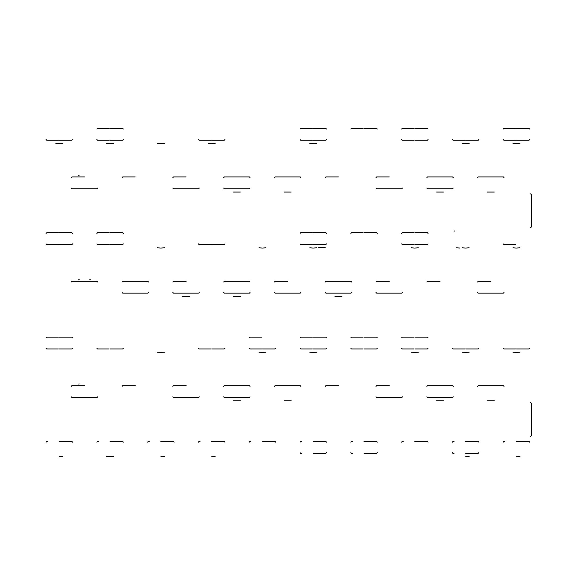 <?xml version="1.0" encoding="UTF-8"?>
<svg xmlns="http://www.w3.org/2000/svg" width="578" height="578" viewBox="0 0 578 578"><rect width="100%" height="100%" fill="white"/><g stroke="black" fill="none" stroke-linecap="round" stroke-linejoin="round"><path stroke-width="0.87" d="M530.597 193.818L531.637 194.793L531.637 226.655L530.597 227.631M530.597 402.555L531.637 403.531L531.637 435.393L530.597 436.368M106.619 456.577L113.577 456.577M426.817 177.641L427.417 176.947L452.653 176.947L453.253 177.641M223.65 177.641L224.25 176.947L249.486 176.947L250.086 177.641M325.233 282.006L325.855 281.313L351.056 281.313L351.67 282.006M223.65 282.006L224.271 281.313L249.472 281.313L250.086 282.006M122.066 282.006L122.681 281.313L147.881 281.313L148.503 282.006M519.911 456.577L516.436 456.786M469.119 456.577L465.644 456.786M215.161 456.577L211.678 456.786M164.369 456.577L160.886 456.786M426.817 386.371L427.453 385.678L452.617 385.678L453.253 386.371M223.65 386.371L224.286 385.678L249.45 385.678L250.086 386.371M62.785 456.577L59.303 456.786M426.817 188.074L427.467 188.775L452.603 188.775L453.253 188.074M376.025 188.074L376.675 188.775L401.811 188.775L402.461 188.074M376.025 177.641L376.625 176.947L389.247 176.947M325.233 177.641L325.833 176.947L338.455 176.947M223.65 188.074L224.3 188.775L249.436 188.775L250.086 188.074M172.858 188.074L173.508 188.775L198.644 188.775L199.294 188.074M172.858 177.641L173.458 176.947L186.08 176.947M122.066 177.641L122.666 176.947L135.281 176.947M477.609 292.446L478.237 293.14L503.416 293.14L504.045 292.446M477.609 282.006L478.23 281.313L490.83 281.313M426.817 282.006L427.438 281.313L440.039 281.313M376.025 292.446L376.654 293.14L401.833 293.14L402.461 292.446M376.025 282.006L376.646 281.313L389.247 281.313M325.233 292.446L325.862 293.14L351.041 293.14L351.67 292.446M274.442 292.446L275.07 293.14L300.249 293.14L300.878 292.446M274.442 282.006L275.063 281.313L287.663 281.313M223.65 292.446L224.278 293.14L249.458 293.14L250.086 292.446M172.858 292.446L173.487 293.14L198.666 293.14L199.294 292.446M172.858 282.006L173.479 281.313L186.08 281.313M122.066 292.446L122.695 293.14L147.874 293.14L148.503 292.446M452.422 452.61L452.805 453.239L454.019 453.311M478.859 452.61L478.201 453.311L465.644 453.311M401.631 442.177L402.05 441.534L403.227 441.484M428.067 442.177L427.474 441.484L414.802 441.484M300.047 442.177L300.466 441.534L301.644 441.484M326.483 442.177L325.891 441.484L313.218 441.484M249.255 442.177L249.674 441.534L250.852 441.484M275.692 442.177L275.092 441.484L262.426 441.484M426.817 396.811L427.431 397.505L452.639 397.505L453.253 396.811M376.025 396.811L376.639 397.505L401.847 397.505L402.461 396.811M376.025 386.371L376.661 385.678L389.247 385.678M325.233 386.371L325.869 385.678L338.455 385.678M223.65 396.811L224.264 397.505L249.472 397.505L250.086 396.811M172.858 396.811L173.472 397.505L198.68 397.505L199.294 396.811M172.858 386.371L173.494 385.678L186.08 385.678M122.066 386.371L122.702 385.678L135.281 385.678M71.275 396.811L71.889 397.505L97.097 397.505L97.711 396.811M71.275 386.371L71.91 385.678L84.489 385.678M71.275 188.074L71.925 188.775L97.061 188.775L97.711 188.074M71.275 177.641L71.874 176.947L84.489 176.947M477.609 177.641L478.208 176.947L503.445 176.947L504.045 177.641M274.442 177.641L275.041 176.947L300.278 176.947L300.878 177.641M503.214 442.177L503.633 441.534L504.811 441.484M529.65 442.177L529.058 441.484L516.385 441.484M452.422 442.177L452.841 441.534L454.019 441.484M478.859 442.177L478.266 441.484L465.593 441.484M350.839 452.61L351.222 453.239L352.436 453.311M377.275 452.61L376.618 453.311L364.061 453.311M350.839 442.177L351.258 441.534L352.436 441.484M377.275 442.177L376.683 441.484L364.01 441.484M300.047 452.61L300.43 453.239L301.644 453.311M326.483 452.61L325.826 453.311L313.269 453.311M198.464 442.177L198.883 441.534L200.06 441.484M224.9 442.177L224.3 441.484L211.635 441.484M147.672 442.177L148.091 441.534L149.261 441.484M174.108 442.177L173.508 441.484L160.843 441.484M96.88 442.177L97.299 441.534L98.47 441.484M123.316 442.177L122.717 441.484L110.051 441.484M477.609 386.371L478.244 385.678L503.409 385.678L504.045 386.371M274.442 386.371L275.077 385.678L300.242 385.678L300.878 386.371M46.088 442.177L46.507 441.534L47.678 441.484M72.525 442.177L71.925 441.484L59.259 441.484M71.275 282.006L71.889 281.313L97.09 281.313L97.711 282.006M452.422 139.515L453.058 140.208L464.726 140.208M478.859 139.515L478.223 140.208L465.644 140.208M401.631 139.515L402.266 140.208L413.927 140.208M428.067 139.515L427.431 140.208L414.852 140.208M401.631 129.075L402.245 128.381L413.927 128.381M428.067 129.075L427.453 128.381L414.838 128.381M300.047 139.515L300.683 140.208L312.344 140.208M326.483 139.515L325.848 140.208L313.269 140.208M96.88 139.515L97.516 140.208L109.177 140.208M123.316 139.515L122.681 140.208L110.095 140.208M503.214 243.88L503.835 244.573L515.518 244.573M401.631 243.88L402.252 244.573L413.927 244.573M428.067 243.88L427.453 244.573L414.852 244.573M401.631 233.44L402.259 232.746L413.927 232.746M428.067 233.44L427.438 232.746L414.838 232.746M300.047 243.88L300.668 244.573L312.344 244.573M326.483 243.88L325.869 244.573L313.269 244.573M198.464 243.88L199.078 244.573L210.76 244.573M224.9 243.88L224.278 244.573L211.678 244.573M96.88 243.88L97.494 244.573L109.177 244.573M123.316 243.88L122.695 244.573L110.095 244.573M452.422 348.245L453.022 348.939L464.726 348.939M478.859 348.245L478.259 348.939L465.644 348.939M401.631 348.245L402.23 348.939L413.927 348.939M428.067 348.245L427.467 348.939L414.852 348.939M401.631 337.812L402.281 337.111L413.927 337.111M428.067 337.812L427.417 337.111L414.838 337.111M350.839 348.245L351.438 348.939L363.136 348.939M377.275 348.245L376.675 348.939L364.061 348.939M300.047 348.245L300.647 348.939L312.344 348.939M326.483 348.245L325.884 348.939L313.269 348.939M198.464 348.245L199.063 348.939L210.76 348.939M224.9 348.245L224.3 348.939L211.678 348.939M96.88 348.245L97.48 348.939L109.177 348.939M123.316 348.245L122.717 348.939L110.095 348.939M46.088 348.245L46.688 348.939L58.385 348.939M72.525 348.245L71.925 348.939L59.303 348.939M46.088 337.812L46.739 337.111L58.385 337.111M72.525 337.812L71.874 337.111L59.296 337.111M46.088 243.88L46.702 244.573L58.385 244.573M72.525 243.88L71.903 244.573L59.303 244.573M46.088 233.44L46.717 232.746L58.385 232.746M72.525 233.44L71.896 232.746L59.296 232.746M46.088 139.515L46.724 140.208L58.385 140.208M72.525 139.515L71.889 140.208L59.303 140.208M503.214 129.075L503.828 128.381L515.518 128.381M529.65 129.075L529.036 128.381L516.421 128.381M512.953 143.474L516.19 143.684M519.911 143.474L516.436 143.684M462.162 143.474L465.398 143.684M469.119 143.474L465.644 143.684M309.786 143.474L313.023 143.684M316.744 143.474L313.269 143.684M198.464 139.515L199.099 140.208L210.76 140.208M224.9 139.515L224.264 140.208L211.678 140.208M208.203 143.474L211.44 143.684M215.161 143.474L211.678 143.684M157.411 143.474L160.648 143.684M164.369 143.474L160.886 143.684M106.619 143.474L109.856 143.684M113.577 143.474L110.095 143.684M512.953 247.846L516.19 248.056M519.911 247.846L516.436 248.056M462.162 247.846L465.398 248.056M469.119 247.846L465.644 248.056M411.37 247.846L414.607 248.056M418.328 247.846L414.852 248.056M350.839 233.44L351.467 232.746L363.136 232.746M377.275 233.44L376.646 232.746L364.046 232.746M300.047 233.44L300.676 232.746L312.344 232.746M326.483 233.44L325.855 232.746L313.254 232.746M309.786 247.846L313.023 248.056M316.744 247.846L313.269 248.056M258.995 247.846L262.231 248.056M265.952 247.846L262.47 248.056M157.411 247.846L160.648 248.056M164.369 247.846L160.886 248.056M454.257 231.149L454.749 231.005M487.348 192.041L494.306 192.041M436.556 192.041L443.514 192.041M284.181 192.041L291.139 192.041M233.389 192.041L240.347 192.041M334.973 296.413L341.93 296.413M233.389 296.413L240.347 296.413M487.348 400.778L494.306 400.778M436.556 400.778L443.514 400.778M284.181 400.778L291.139 400.778M233.389 400.778L240.347 400.778M503.214 348.245L503.814 348.939L515.518 348.939M529.65 348.245L529.051 348.939L516.436 348.939M512.953 352.212L516.19 352.421M519.911 352.212L516.436 352.421M462.162 352.212L465.398 352.421M469.119 352.212L465.644 352.421M411.37 352.212L414.607 352.421M418.328 352.212L414.852 352.421M300.047 337.812L300.697 337.111L312.344 337.111M326.483 337.812L325.833 337.111L313.254 337.111M309.786 352.212L313.023 352.421M316.744 352.212L313.269 352.421M249.255 348.245L249.855 348.939L261.552 348.939M275.692 348.245L275.092 348.939L262.47 348.939M258.995 352.212L262.231 352.421M265.952 352.212L262.47 352.421M157.411 352.212L160.648 352.421M164.369 352.212L160.886 352.421M78.738 384.081L79.157 383.937M78.738 279.709L79.157 279.571M90.247 279.709L89.828 279.571M78.738 175.344L79.157 175.206M55.828 143.474L59.064 143.684M62.785 143.474L59.303 143.684M503.214 139.515L503.85 140.208L515.518 140.208M529.65 139.515L529.015 140.208L516.436 140.208M350.839 129.075L351.453 128.381L363.136 128.381M377.275 129.075L376.661 128.381L364.046 128.381M300.047 129.075L300.661 128.381L312.344 128.381M326.483 129.075L325.869 128.381L313.254 128.381M96.88 129.075L97.494 128.381L109.177 128.381M123.316 129.075L122.702 128.381L110.087 128.381M96.88 233.44L97.509 232.746L109.177 232.746M123.316 233.44L122.688 232.746L110.087 232.746M456.526 247.846L460.009 248.056M318.399 247.846L325.356 247.846M182.597 296.413L189.555 296.413M350.839 337.812L351.489 337.111L363.136 337.111M377.275 337.812L376.625 337.111L364.046 337.111M249.255 337.812L249.906 337.111L261.552 337.111"/></g></svg>
